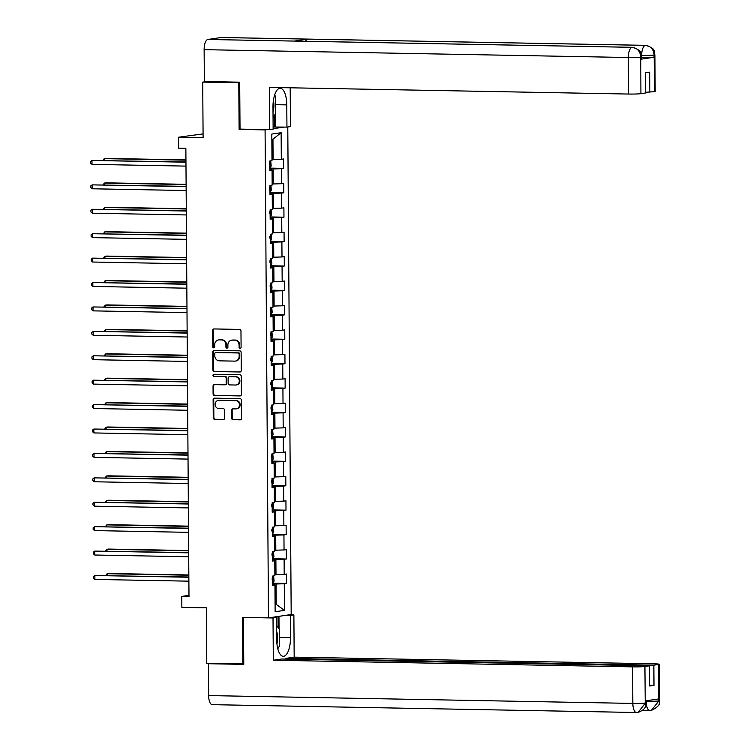 <?xml version="1.0" encoding="UTF-8"?>
<svg xmlns="http://www.w3.org/2000/svg" width="750" height="750" viewBox="0 0 750 750"><rect width="100%" height="100%" fill="white"/><g stroke="black" fill="none" stroke-linecap="round" stroke-linejoin="round"><path stroke-width="1.12" d="M240.103 348.356A1.078 0.994 -98.4 0 0 241.088 347.297L240.975 330.975A1.537 1.416 -98.4 0 0 239.55 329.419L214.05 328.941A1.537 1.416 -98.4 0 0 212.644 330.459L212.766 346.781A1.078 0.994 -98.4 0 0 213.909 347.859A1.078 0.994 -98.4 0 0 214.744 346.819L214.725 344.7A4.922 4.519 -98.4 0 1 219.225 339.872L221.353 339.909A4.922 4.519 -98.4 0 1 225.919 344.906L225.928 347.025A1.078 0.994 -98.4 0 0 227.081 348.103A1.078 0.994 -98.4 0 0 227.916 347.053L227.897 344.944A4.922 4.519 -98.4 0 1 232.397 340.116L234.525 340.153A4.922 4.519 -98.4 0 1 239.091 345.15L239.1 347.269A1.078 0.994 -98.4 0 0 240.103 348.356M231.6 418.125A1.537 1.416 -98.4 0 0 233.025 419.691L240.178 419.822A1.537 1.416 -98.4 0 0 241.584 418.312L241.453 400.191A1.537 1.416 -98.4 0 0 240.028 398.625L214.537 398.156A1.537 1.416 -98.4 0 0 213.131 399.666L213.253 417.787A1.537 1.416 -98.4 0 0 214.688 419.353L223.322 419.513A1.537 1.416 -98.4 0 0 224.728 418.003L224.672 410.241A1.537 1.416 -98.4 0 0 223.247 408.684L218.963 408.6A4.116 3.778 -98.4 0 1 218.334 400.416A4.116 3.778 -98.4 0 1 218.906 400.387L235.688 400.697A4.116 3.778 -98.4 0 1 236.316 408.872A4.116 3.778 -98.4 0 1 235.744 408.909L232.95 408.863A1.537 1.416 -98.4 0 0 231.544 410.372L231.6 418.125L232.209 418.041A1.537 1.416 -98.4 0 0 233.634 419.597L240.684 419.728M239.7 82.641L202.716 82.106L203.1 137.662L178.575 137.213L178.65 148.172L185.859 148.303L188.991 596.541L181.781 596.409L181.856 607.359L206.381 607.819L206.775 663.375L243.759 663.909M238.781 82.772L239.109 129.412L265.078 129.891L268.491 617.888L242.513 617.409L242.841 664.041M239.841 372.047A1.537 1.416 -98.4 0 0 241.247 370.538L241.125 352.406A1.537 1.416 -98.4 0 0 239.691 350.85L214.2 350.372A1.537 1.416 -98.4 0 0 212.794 351.881L212.925 370.012A1.537 1.416 -98.4 0 0 214.35 371.578L240.262 371.981M241.284 376.294L241.416 394.425A1.537 1.416 -98.4 0 1 240.009 395.934L214.519 395.466A1.537 1.416 -98.4 0 1 213.094 393.9L213.038 386.147A1.537 1.416 -98.4 0 1 214.444 384.637L224.784 384.825A1.537 1.416 -98.4 0 0 226.181 383.316L226.153 378.169A1.537 1.416 -98.4 0 0 224.719 376.603L213.956 376.406A1.078 0.994 -98.4 0 1 213.797 374.269A1.078 0.994 -98.4 0 1 213.947 374.259L239.859 374.738A1.537 1.416 -98.4 0 1 241.284 376.294M202.716 82.106L206.456 81.553M287.784 126.984L291.188 614.531L268.491 617.888M265.078 129.891L266.944 129.619M273.131 128.7L284.278 127.059M272.7 583.162L286.519 583.416L286.453 574.031L284.213 574.359L284.109 559.331L286.35 559.003L286.284 549.609L284.044 549.947L283.941 534.919L286.181 534.591L286.116 525.197L283.875 525.525L283.772 510.506L286.003 510.169L285.938 500.784L283.706 501.112L283.594 486.084L285.834 485.756L285.769 476.363L283.528 476.7L283.425 461.672L285.666 461.344L285.6 451.95L283.359 452.278L283.256 437.259L285.497 436.931L285.431 427.538L283.191 427.866L283.087 412.847L285.328 412.509L285.262 403.125L283.022 403.453L282.919 388.425L285.159 388.097L285.094 378.703L282.853 379.041L282.75 364.012L284.981 363.684L284.916 354.291L282.684 354.619L282.572 339.6L284.812 339.262L284.747 329.878L282.506 330.206L282.403 315.178L284.644 314.85L284.578 305.456L282.338 305.794L282.234 290.766L284.475 290.438L284.409 281.044L282.169 281.372L282.066 266.353L284.306 266.016L284.241 256.631L282 256.959L281.897 241.931L284.128 241.603L284.062 232.209L281.831 232.547L281.719 217.519L283.959 217.191L283.894 207.797L281.653 208.125L281.55 193.106L283.791 192.778L283.725 183.384L281.484 183.713L281.381 168.694L283.622 168.356L283.556 158.972L281.316 159.3L281.128 132.694L271.809 134.072L271.988 160.678L269.747 161.006L269.812 170.4L272.053 170.062L269.812 169.753M286.519 583.416L284.278 583.753L284.466 610.359L275.138 611.737L274.95 585.131L272.719 585.459L272.653 576.066L274.884 575.737L274.781 560.709L272.541 561.038L272.475 551.653L274.716 551.325L274.613 536.297L272.372 536.625L272.306 527.241L274.547 526.903L274.444 511.884L272.203 512.212L272.137 502.819L274.378 502.491L274.275 487.463L272.034 487.8L271.969 478.406L274.209 478.078L274.106 463.05L271.866 463.378L271.8 453.994L274.041 453.656L273.928 438.637L271.688 438.966L271.622 429.572L273.863 429.244L273.759 414.216L271.519 414.553L271.453 405.159L273.694 404.831L273.591 389.803L271.35 390.131L271.284 380.747L273.525 380.409L273.422 365.391L271.181 365.719L271.116 356.325L273.356 355.997L273.253 340.978L271.012 341.306L270.947 331.913L273.188 331.584L273.075 316.556L270.844 316.884L270.778 307.5L273.009 307.172L272.906 292.144L270.666 292.472L270.6 283.087L272.841 282.75L272.738 267.731L270.497 268.059L270.431 258.666L272.672 258.337L272.569 243.309L270.328 243.647L270.262 234.253L272.503 233.925L272.4 218.897L270.159 219.225L270.094 209.841L272.334 209.503L272.231 194.484L269.991 194.812L269.925 185.419L272.166 185.091L272.053 170.062M272.531 559.528L275.887 559.594L275.991 574.612L274.884 574.594M275.991 574.612L284.213 574.359M275.887 559.594L284.109 559.331M274.781 560.709L272.541 560.391M272.362 535.116L275.709 535.172L275.822 550.2L274.706 550.181M275.822 550.2L284.044 549.947M275.709 535.172L283.941 534.919M274.613 536.297L272.372 535.978M272.194 510.694L275.541 510.759L275.644 525.788L274.537 525.759M275.644 525.788L283.875 525.525M275.541 510.759L283.772 510.506M274.444 511.884L272.203 511.566M272.025 486.281L275.372 486.347L275.475 501.366L274.369 501.347M275.475 501.366L283.706 501.112M275.372 486.347L283.594 486.084M274.275 487.463L272.025 487.144M271.856 461.869L275.203 461.925L275.306 476.953L274.2 476.934M275.306 476.953L283.528 476.7M275.203 461.925L283.425 461.672M274.106 463.05L271.856 462.731M271.678 437.447L275.034 437.512L275.138 452.541L274.031 452.522M275.138 452.541L283.359 452.278M275.034 437.512L283.256 437.259M273.928 438.637L271.688 438.319M271.509 413.034L274.856 413.1L274.969 428.119L273.853 428.1M274.969 428.119L283.191 427.866M274.856 413.1L283.087 412.847M273.759 414.216L271.519 413.906M271.341 388.622L274.688 388.678L274.8 403.706L273.684 403.688M274.8 403.706L283.022 403.453M274.688 388.678L282.919 388.425M273.591 389.803L271.35 389.484M271.172 364.209L274.519 364.266L274.622 379.294L273.516 379.275M274.622 379.294L282.853 379.041M274.519 364.266L282.75 364.012M273.422 365.391L271.172 365.072M271.003 339.788L274.35 339.853L274.453 354.881L273.347 354.853M274.453 354.881L282.684 354.619M274.35 339.853L282.572 339.6M273.253 340.978L271.003 340.659M270.825 315.375L274.181 315.441L274.284 330.459L273.178 330.441M274.284 330.459L282.506 330.206M274.181 315.441L282.403 315.178M273.075 316.556L270.834 316.238M270.656 290.963L274.012 291.019L274.116 306.047L273.009 306.028M274.116 306.047L282.338 305.794M274.012 291.019L282.234 290.766M272.906 292.144L270.666 291.825M270.487 266.541L273.834 266.606L273.947 281.634L272.831 281.606M273.947 281.634L282.169 281.372M273.834 266.606L282.066 266.353M272.738 267.731L270.497 267.413M270.319 242.128L273.666 242.194L273.769 257.213L272.662 257.194M273.769 257.213L282 256.959M273.666 242.194L281.897 241.931M272.569 243.309L270.328 242.991M270.15 217.716L273.497 217.772L273.6 232.8L272.494 232.781M273.6 232.8L281.831 232.547M273.497 217.772L281.719 217.519M272.4 218.897L270.15 218.578M269.981 193.294L273.328 193.359L273.431 208.387L272.325 208.369M273.431 208.387L281.653 208.125M273.328 193.359L281.55 193.106M272.231 194.484L269.981 194.166M269.803 168.881L273.159 168.947L273.263 183.966L272.156 183.947M273.263 183.966L281.484 183.713M273.159 168.947L281.381 168.694M281.128 132.694L272.953 139.209L273.094 159.553L271.978 159.534M273.094 159.553L281.316 159.3M203.072 133.894L178.575 137.213M188.981 595.341L181.781 596.409M272.953 139.209L271.837 139.369M275.091 604.331L276.197 604.35L276.056 584.006L272.7 583.941M275.091 604.519L276.197 604.35L284.466 610.359M276.056 584.006L284.278 583.753M274.95 585.131L272.709 584.812M269.803 168.103L283.622 168.356M269.972 192.516L283.791 192.778M270.141 216.938L283.959 217.191M270.309 241.35L284.128 241.603M270.478 265.763L284.306 266.016M270.656 290.175L284.475 290.438M270.825 314.597L284.644 314.85M270.994 339.009L284.812 339.262M271.163 363.422L284.981 363.684M271.331 387.844L285.159 388.097M271.509 412.256L285.328 412.509M271.678 436.669L285.497 436.931M271.847 461.091L285.666 461.344M272.016 485.503L285.834 485.756M272.184 509.916L286.003 510.169M272.353 534.328L286.181 534.591M272.531 558.75L286.35 559.003M239.109 129.412L240.975 129.141M240.553 348.253A1.078 0.994 -98.4 0 1 239.719 347.175L239.7 345.066A4.922 4.519 -98.4 0 0 235.134 340.059L234.525 340.153M231.713 340.153L232.322 340.069A4.922 4.519 -98.4 0 1 233.016 340.022L235.134 340.059M218.541 339.909L219.159 339.825A4.922 4.519 -98.4 0 1 219.844 339.778L221.962 339.816A4.922 4.519 -98.4 0 1 226.528 344.822L226.547 346.931A1.078 0.994 -98.4 0 0 227.381 348.009M214.162 328.95A1.537 1.416 -98.4 0 0 213.262 330.366L213.375 346.688A1.078 0.994 -98.4 0 0 214.209 347.766M214.312 350.381A1.537 1.416 -98.4 0 0 213.412 351.797L213.534 369.919A1.537 1.416 -98.4 0 0 214.959 371.484L240.347 371.953M239.147 354.066A1.078 0.994 -98.4 0 0 238.153 352.969L215.775 352.556A1.078 0.994 -98.4 0 0 214.791 353.616L214.809 355.837A4.922 4.519 -98.4 0 0 219.375 360.844L234.666 361.125A4.922 4.519 -98.4 0 0 239.166 356.288L239.147 354.066L239.766 353.972A1.078 0.994 -98.4 0 0 238.763 352.875L238.153 352.969M216.094 352.509A1.078 0.994 -98.4 0 1 216.384 352.462L238.763 352.875M235.35 361.078L235.969 360.984A4.922 4.519 -98.4 0 0 239.784 356.203L239.166 356.288M239.766 353.972L239.784 356.203M240.516 395.841L214.519 395.466M214.547 384.637A1.537 1.416 -98.4 0 0 213.647 386.053L213.703 393.806A1.537 1.416 -98.4 0 0 215.128 395.372M225.394 384.731A1.537 1.416 -98.4 0 0 226.8 383.222L226.762 378.075A1.537 1.416 -98.4 0 0 225.338 376.519L213.956 376.406M214.134 374.259A1.078 0.994 -98.4 0 0 214.575 376.312M235.509 385.022A4.116 3.778 -98.4 0 0 239.259 380.672A4.116 3.778 -98.4 0 0 235.453 376.8L229.537 376.697A1.537 1.416 -98.4 0 0 228.131 378.206L228.169 383.353A1.537 1.416 -98.4 0 0 229.594 384.909L235.509 385.022M236.081 384.984L236.691 384.9A4.116 3.778 -98.4 0 0 236.062 376.716L235.453 376.8M229.725 376.669A1.537 1.416 -98.4 0 1 230.156 376.603L236.062 376.716M233.053 408.863A1.537 1.416 -98.4 0 0 232.153 410.278L232.209 418.041M236.316 408.872L236.934 408.788A4.116 3.778 -98.4 0 0 236.306 400.603L235.688 400.697M218.334 400.416L218.944 400.331A4.116 3.778 -98.4 0 1 219.516 400.294L236.306 400.603M214.641 398.156A1.537 1.416 -98.4 0 0 213.741 399.572L213.872 417.703A1.537 1.416 -98.4 0 0 215.297 419.259L223.828 419.419M270.722 160.866L271.191 166.041L269.803 167.812M185.944 159.9L105.788 158.419L104.25 158.644L104.259 160.434M269.316 164.878L269.306 163.003M185.944 160.153L104.25 158.644L102.853 160.406M185.953 161.944L91.978 160.463L185.963 162.197M92.006 164.372L90.581 163.097L90.572 161.531L91.978 160.463L92.006 164.372L185.991 166.106M273.019 111.844A10.191 3.984 91.1 0 0 273.412 110.297A10.191 3.984 91.1 0 0 273.412 100.416M274.594 95.1L275.606 96.422L275.719 113.316L273.056 117.684M276.938 643.903A10.191 3.984 91.1 0 0 277.134 643.05A10.191 3.984 91.1 0 0 276.647 631.444M276.6 625.603L279.328 629.175L279.441 646.078L277.791 648.769M275.663 104.681L286.781 104.887A17.644 6.9 91.1 0 0 280.209 88.266A17.644 6.9 91.1 0 0 272.981 106.922L273.131 129.15L269.606 129.666L269.316 87.412L628.584 94.05L628.331 57.506L204.131 49.669L204.347 81.516L239.7 82.172L240.028 129.122L269.606 129.666M286.781 104.887L286.941 127.106L290.466 126.591L290.194 87.797M273.122 127.012L286.941 127.106M654.422 91.678L654.169 55.125A9.403 0.562 179.6 0 0 654.919 54.9L655.172 91.444A9.403 0.562 179.6 0 1 654.422 91.678L645.487 92.269M204.131 49.669A9.647 3.769 -88.9 0 1 207.834 39.478L294.403 41.081A9.647 3.769 -88.9 0 1 294.619 41.072A9.647 3.769 -88.9 0 1 294.834 41.091M305.55 41.269A9.647 3.769 -88.9 0 1 307.725 39.112L221.147 37.519L207.834 39.478M221.147 37.519A9.647 3.769 -88.9 0 1 221.391 37.5A9.647 3.769 -88.9 0 1 221.634 37.528M640.837 59.212L640.819 57.103L641.569 56.878L641.587 58.988A9.403 0.562 179.6 0 1 640.837 59.212L654.028 57.262A9.403 0.562 179.6 0 1 641.691 57.647L641.672 55.538A9.647 3.769 -88.9 0 1 645.347 45.356L307.725 39.112L294.403 41.081L632.034 47.325C637.275 47.972 640.181 51.159 640.763 56.878L640.922 93.666A9.403 0.562 179.6 0 1 628.584 94.05M649.856 92.353L649.706 72.159L645.356 72.806L645.497 92.991L640.922 93.666M275.447 113.766L275.541 126.9M274.556 127.041L274.481 115.359M641.475 55.528L654.009 55.153L654.028 57.262M654.919 54.9C653.353 52.481 657.675 49.003 645.6 45.337A9.647 3.769 -88.9 0 0 645.347 45.356C650.597 46.022 653.513 49.2 654.103 54.891L654.009 55.153M212.475 704.644A9.647 3.769 -88.9 0 1 212.231 704.663A9.647 3.769 -88.9 0 1 208.641 695.578L208.416 663.722L243.769 664.378L243.441 617.428L273.019 617.972L276.544 617.456L276.703 639.675A17.644 6.9 91.1 0 0 283.275 656.297A17.644 6.9 91.1 0 0 290.503 637.641L290.353 615.413L293.878 614.897L294.169 657.15L653.447 663.787A9.403 0.562 -0.4 0 1 659.175 664.266A9.403 0.562 -0.4 0 1 658.425 664.491L653.85 665.166L285.919 658.369L294.169 657.15M273.019 617.972L273.309 660.234L281.559 659.016L649.491 665.812L644.925 666.487L645.244 703.247L645.319 700.894L658.509 698.953L658.678 701.044L658.425 664.491M285.928 659.091L285.919 658.369M285.797 615.328L290.353 615.413M289.331 614.812L293.878 614.897M271.997 617.372L276.544 617.456M273.309 660.234L632.587 666.872A9.403 0.562 -0.4 0 0 644.925 666.487M208.416 663.722L210.319 663.441M649.491 665.812L649.631 686.006L653.991 685.359L653.85 665.166M653.991 685.359L649.631 685.275M278.962 616.341L279.047 628.809M278.053 627.516L277.978 616.481M646.069 700.791L646.078 702.788L645.328 703.013M637.987 712.397L636.431 712.5A9.647 3.769 -88.9 0 0 636.684 712.481L638.147 712.378L645.244 703.266M651.141 710.456L649.781 710.531A9.647 3.769 -88.9 0 0 649.997 710.522L651.309 710.438L658.584 701.287M270.9 185.278L271.359 190.453L269.972 192.225M186.113 184.322L105.956 182.831L104.419 183.066L104.438 184.847M269.484 189.291L269.475 187.416M186.113 184.575L104.419 183.066L103.022 184.819M271.069 209.691L271.528 214.875L270.141 216.638M186.281 208.734L106.125 207.253L104.588 207.478L104.606 209.259M269.653 213.713L269.644 211.828M186.291 208.987L104.588 207.478L103.191 209.231M186.131 186.356L92.147 184.875L186.131 186.609M92.175 188.784L90.75 187.509L90.741 185.944L92.147 184.875L92.175 188.784L186.159 190.528M186.3 210.769L92.325 209.288L186.3 211.031M92.353 213.206L90.928 211.922L90.909 210.356L92.325 209.288L92.353 213.206L186.328 214.941M271.238 234.113L271.697 239.288L270.309 241.059M186.459 233.147L106.294 231.666L104.766 231.891L104.775 233.681M269.822 238.125L269.812 236.25M186.459 233.4L104.766 231.891L103.359 233.653M271.406 258.525L271.875 263.7L270.478 265.472M186.628 257.559L106.463 256.078L104.934 256.312L104.944 258.094M270 262.538L269.981 260.663M186.628 257.822L104.934 256.312L103.528 258.066M271.575 282.938L272.044 288.122L270.647 289.884M186.797 281.981L106.641 280.5L105.103 280.725L105.113 282.506M270.169 286.959L270.15 285.075M186.797 282.234L105.103 280.725L103.697 282.478M186.469 235.191L92.494 233.709L186.469 235.444M92.522 237.619L91.097 236.344L91.087 234.778L92.494 233.709L92.522 237.619L186.497 239.353M186.638 259.603L92.663 258.122L186.638 259.856M92.691 262.031L91.266 260.756L91.256 259.191L92.663 258.122L92.691 262.031L186.666 263.766M186.806 284.016L92.831 282.534L186.816 284.269M92.859 286.444L91.434 285.169L91.425 283.603L92.831 282.534L92.859 286.444L186.844 288.188M271.744 307.35L272.213 312.534L270.825 314.297M186.966 306.394L106.809 304.913L105.272 305.138L105.291 306.919M270.338 311.372L270.328 309.497M186.966 306.647L105.272 305.138L103.875 306.9M186.984 308.438L93 306.947L186.984 308.691M93.028 310.866L91.603 309.591L91.594 308.025L93 306.947L93.028 310.866L187.012 312.6M271.922 331.772L272.381 336.947L270.994 338.719M187.134 330.806L106.978 329.325L105.441 329.55L105.459 331.341M270.506 335.784L270.497 333.909M187.134 331.069L105.441 329.55L104.044 331.312M187.153 332.85L93.178 331.369L187.153 333.103M93.197 335.278L91.781 334.003L91.762 332.438L93.178 331.369L93.197 335.278L187.181 337.013M272.091 356.184L272.55 361.359L271.163 363.131M187.303 355.228L107.147 353.747L105.619 353.972L105.628 355.753M270.675 360.197L270.666 358.322M187.312 355.481L105.619 353.972L104.212 355.725M187.322 357.262L93.347 355.781L187.322 357.516M93.375 359.691L91.95 358.416L91.941 356.85L93.347 355.781L93.375 359.691L187.35 361.434M272.259 380.597L272.728 385.781L271.331 387.544M187.481 379.641L107.316 378.159L105.788 378.384L105.797 380.166M270.853 384.619L270.834 382.734M187.481 379.894L105.788 378.384L104.381 380.147M187.491 381.675L93.516 380.194L187.491 381.938M93.544 384.113L92.119 382.838L92.109 381.272L93.516 380.194L93.544 384.113L187.519 385.847M272.428 405.019L272.897 410.194L271.5 411.966M187.65 404.053L107.494 402.572L105.956 402.797L105.966 404.587M271.022 409.031L271.003 407.156M187.65 404.306L105.956 402.797L104.55 404.559M187.659 406.097L93.684 404.616L187.659 406.35M93.712 408.525L92.287 407.25L92.278 405.684L93.684 404.616L93.712 408.525L187.688 410.259M272.597 429.431L273.066 434.606L271.678 436.378M187.819 428.475L107.663 426.984L106.125 427.219L106.134 429M271.191 433.444L271.172 431.569M187.819 428.728L106.125 427.219L104.728 428.972M187.828 430.509L93.853 429.028L187.838 430.763M93.881 432.938L92.456 431.663L92.447 430.097L93.853 429.028L93.881 432.938L187.866 434.681M272.775 453.844L273.234 459.028L271.847 460.791M187.988 452.887L107.831 451.406L106.294 451.631L106.312 453.412M271.359 457.866L271.35 455.981M187.988 453.141L106.294 451.631L104.897 453.384M188.006 454.922L94.022 453.441L188.006 455.184M94.05 457.359L92.625 456.075L92.616 454.509L94.022 453.441L94.05 457.359L188.034 459.094M272.944 478.266L273.403 483.441L272.016 485.212M188.156 477.3L108 475.819L106.463 476.044L106.481 477.834M271.528 482.278L271.519 480.403M188.166 477.553L106.463 476.044L105.066 477.806M188.175 479.344L94.2 477.863L188.175 479.597M94.228 481.772L92.803 480.497L92.784 478.931L94.2 477.863L94.228 481.772L188.203 483.506M273.113 502.678L273.572 507.853L272.184 509.625M188.334 501.712L108.169 500.231L106.641 500.466L106.65 502.247M271.697 506.691L271.688 504.816M188.334 501.975L106.641 500.466L105.234 502.219M188.344 503.756L94.369 502.275L188.344 504.009M94.397 506.184L92.972 504.909L92.962 503.344L94.369 502.275L94.397 506.184L188.372 507.919M273.281 527.091L273.75 532.275L272.353 534.038M188.503 526.134L108.338 524.653L106.809 524.878L106.819 526.659M271.875 531.112L271.856 529.228M188.503 526.388L106.809 524.878L105.403 526.631M188.513 528.169L94.538 526.688L188.513 528.422M94.566 530.597L93.141 529.322L93.131 527.756L94.538 526.688L94.566 530.597L188.541 532.341M273.45 551.503L273.919 556.688L272.522 558.45M188.672 550.547L108.516 549.066L106.978 549.291L106.988 551.072M272.044 555.525L272.025 553.65M188.672 550.8L106.978 549.291L105.572 551.053M188.681 552.591L94.706 551.1L188.691 552.844M94.734 555.019L93.309 553.744L93.3 552.178L94.706 551.1L94.734 555.019L188.719 556.753M273.619 575.925L274.088 581.1L272.7 582.872M188.841 574.959L108.684 573.478L107.147 573.703L107.166 575.494M272.213 579.938L272.203 578.062M188.841 575.222L107.147 573.703L105.75 575.466M188.859 577.003L94.875 575.522L188.859 577.256M94.903 579.431L93.478 578.156L93.469 576.591L94.875 575.522L94.903 579.431L188.887 581.166M239.7 345.066L239.091 345.15M233.016 340.022L232.397 340.116M226.547 346.931L225.928 347.025M226.528 344.822L225.919 344.906M221.962 339.816L221.353 339.909M219.844 339.778L219.225 339.872M213.375 346.688L212.766 346.781M213.262 330.366L212.644 330.459M239.719 347.175L239.1 347.269M214.959 371.484L214.35 371.578M213.534 369.919L212.925 370.012M213.412 351.797L212.794 351.881M216.384 352.462L215.775 352.556M213.703 393.806L213.094 393.9M213.647 386.053L213.038 386.147M226.8 383.222L226.181 383.316M226.762 378.075L226.153 378.169M225.338 376.519L224.719 376.603M230.156 376.603L229.537 376.697M232.153 410.278L231.544 410.372M219.516 400.294L218.906 400.387M215.297 419.259L214.688 419.353M213.872 417.703L213.253 417.787M213.741 399.572L213.131 399.666M233.634 419.597L233.025 419.691M270 167.747L269.953 160.978M640.669 57.122A9.403 0.562 -0.4 0 1 628.331 57.506A9.647 3.769 -88.9 0 1 632.034 47.325A9.647 3.769 -88.9 0 1 632.25 47.316A9.647 3.769 -88.9 0 1 632.559 47.353M208.641 695.578L632.841 703.416L632.587 666.872M646.069 701.447L646.181 700.772M279.384 637.434L290.503 637.641M642.534 710.4L649.781 710.531A9.647 3.769 -88.9 0 1 646.181 701.447L658.519 701.062M212.231 704.663L636.431 712.5A9.647 3.769 -88.9 0 1 632.841 703.416A9.403 0.562 -0.4 0 0 645.178 703.031M659.175 664.266L659.428 700.809A9.403 0.562 179.6 0 1 658.678 701.044M270.178 192.159L270.131 185.391M270.347 216.572L270.3 209.803M270.516 240.994L270.469 234.225M270.684 265.406L270.637 258.637M270.853 289.819L270.806 283.05M271.031 314.231L270.984 307.472M271.2 338.653L271.153 331.884M271.369 363.066L271.322 356.297M271.537 387.478L271.491 380.709M271.706 411.9L271.659 405.131M271.875 436.312L271.828 429.544M272.053 460.725L272.006 453.956M272.222 485.147L272.175 478.378M272.391 509.559L272.344 502.791M272.559 533.972L272.512 527.203M272.728 558.384L272.681 551.625M272.906 582.806L272.859 576.038M216.234 352.472L215.625 352.566M225.609 384.722L224.991 384.806M229.941 376.622L229.322 376.706M641.569 56.878C640.05 54.459 644.231 50.888 632.25 47.316L294.619 41.072M645.6 45.337L221.391 37.5M646.078 702.788C645.347 705 647.419 708.769 638.147 712.378M659.428 700.809C660.684 703.997 657.975 707.203 651.309 710.438"/></g></svg>
